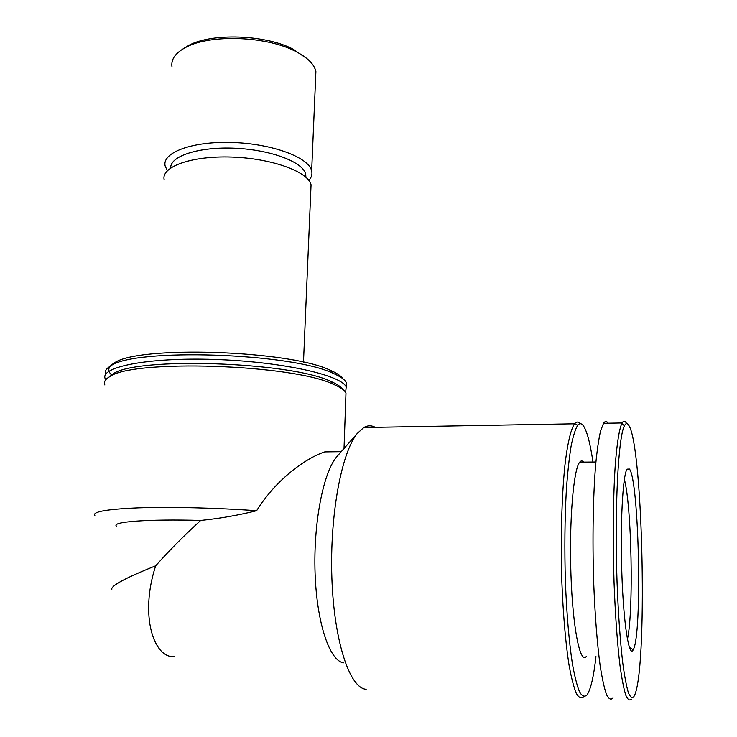 <?xml version="1.0" encoding="UTF-8"?>
<svg xmlns="http://www.w3.org/2000/svg" width="737" height="737" viewBox="0 0 737 737"><rect width="100%" height="100%" fill="white"/><g stroke="black" fill="none" stroke-linecap="round" stroke-linejoin="round"><path stroke-width="1.11" d="M338.301 454.996L336.496 457.051C323.175 473.117 313.308 523.233 315.077 573.128C316.753 623.06 329.669 661.144 343.608 662.803M116.566 526.172C110.568 521.833 147.769 518.931 200.713 520.433C219.11 518.599 237.747 515.356 256.623 510.713C276.025 479.372 305.956 458.018 324.777 451.892L341.222 451.68M200.713 520.433C184.416 535.237 169.399 550.355 155.673 565.795C124.267 578.379 109.693 586.394 111.941 589.84M174.411 656.621C153.969 658.565 139.321 615.865 155.673 565.795M375.253 427.313C371.503 425.249 367.68 425.313 363.783 427.515L357.334 433.374C341.609 452.242 329.642 514.97 331.88 578.094C334.008 641.282 349.771 688.441 366.169 689.27M580.102 423.701C578.287 421.536 576.472 421.509 574.667 423.609L574.519 423.784C570.853 429.256 567.499 443.324 564.938 465.13C561.732 495.863 560.516 539.291 561.861 582.027C563.169 614.409 565.5 641.752 568.863 664.065C571.184 677.1 573.644 686.847 576.251 693.324C578.886 697.801 581.447 698.934 583.953 696.723M592.963 462.035C590.171 442.937 586.928 430.786 583.243 425.581C581.401 423.185 579.568 423.075 577.725 425.249C575.339 429.081 573.119 436.129 571.055 446.373C569.13 458.414 567.554 473.108 566.329 490.464C564.763 518.747 564.459 549.185 565.399 581.751C566.689 613.884 568.992 640.987 572.29 663.079C574.565 675.958 576.979 685.567 579.531 691.896C582.101 696.235 584.607 697.239 587.039 694.917C590.724 689.491 593.69 676.713 595.966 656.593M583.621 462.117L583.437 461.906C582.184 460.533 580.949 460.616 579.715 462.154C573.506 469.119 569.056 520.985 570.954 574.667C572.769 628.449 580.268 665.078 586.422 656.271M608.246 423.185C606.662 420.965 605.086 420.993 603.529 423.268L600.554 431.025C598.684 439.243 597.044 450.519 595.643 464.872C593.101 495.798 592.308 539.53 593.69 582.58C594.971 615.174 597.099 642.71 600.075 665.161C602.111 678.28 604.248 688.082 606.496 694.576C608.744 699.063 610.918 700.187 613.018 697.948M626.422 423.176C624.958 420.643 623.502 420.56 622.083 422.937L621.816 423.416C619.181 429.441 616.869 443.914 615.202 465.95C613.156 496.95 612.677 540.295 614.059 582.921C615.303 615.202 617.265 642.563 619.928 664.995C621.742 678.151 623.64 688.082 625.621 694.798C627.602 699.551 629.509 701.007 631.342 699.155M628.864 425.479C627.362 422.854 625.879 422.955 624.423 425.793C618.343 436.479 614.446 507.775 617.062 582.497C618.288 614.161 620.186 641.006 622.765 663.042C624.525 675.976 626.358 685.751 628.265 692.375C630.172 697.073 632.014 698.529 633.783 696.751C647.97 675.461 643.226 446.65 628.864 425.479M629.426 469.036L627.03 469.156C622.765 475.107 620.103 523.721 621.871 574.031C623.576 624.423 629.103 658.611 633.267 649.702C642.48 634.013 638.988 479.492 629.426 469.036M94.889 515.651C91.839 511.773 106.487 509.156 138.86 507.821C170.717 506.734 216.825 507.857 256.623 510.713M104.866 384.981C103.576 382.079 105.151 379.334 109.592 376.736C132.586 359.03 292.064 364.327 333.06 384.152C340.181 387.128 344.483 390.076 345.975 392.978L345.81 397.75M109.104 377.022L112.908 374.018C135.553 356.634 290.267 361.766 330.369 381.232C336.873 383.968 340.991 386.676 342.714 389.376M105.741 379.776L105.327 378.975C98.924 367.063 147.842 357.169 214.762 359.453C281.626 361.609 341.48 375.105 346.187 386.962L345.644 392.397M105.603 374.525C104.387 371.476 106.1 368.592 110.753 365.884C134.558 347.763 291.474 352.968 332.912 373.254C340.337 376.414 344.815 379.546 346.344 382.641L346.344 387.284M111.692 375.013C107.123 370.785 107.971 366.786 114.244 363.028C137.653 345.257 289.613 350.305 330.075 370.186C336.717 373.023 340.964 375.852 342.788 378.661M340.595 387.017L339.932 387.505M164.222 179.911C160.721 166.829 191.38 155.645 231.565 157.055C271.704 158.308 308.278 171.721 311.06 184.784L310.839 189.999M170.689 167.907C170.118 155.958 199.423 146.488 235.352 148.248C271.262 149.86 303.165 162.149 305.698 174.135L305.91 177.212M167.327 170.698L165.171 166.018C161.707 152.577 192.32 141.053 232.395 142.471C272.432 143.715 308.895 157.46 311.659 170.873C312.46 174.254 311.53 177.433 308.867 180.408M171.988 66.8C170.855 59.218 175.646 52.649 186.341 47.085C210.285 34.224 265.163 36.039 294.118 50.66C306.988 57.007 314.248 63.981 315.897 71.572L315.62 77.938M182.969 48.937L189.087 45.215C212.026 32.898 264.353 34.63 292.064 48.633L306.942 58.592M627.408 639.32C633.811 611.351 631.655 505.702 624.368 479.372M336.496 457.051L357.334 433.374M363.783 427.515L574.519 423.784M577.725 425.249L574.667 423.609M579.715 462.154L595.901 462.007M603.529 423.268L622.083 422.937M624.423 425.793L621.816 423.416M344.022 448.501L345.975 392.978M112.908 374.018L109.592 376.736M330.369 381.232L333.06 384.152M346.187 386.962L346.344 382.641M114.244 363.028L110.753 365.884M330.075 370.186L332.912 373.254M303.487 362.217L311.06 184.784M305.579 176.926L305.698 174.135M311.659 170.873L315.897 71.572M189.087 45.215L186.341 47.085M292.064 48.633L294.118 50.66M629.361 647.381L633.267 649.702"/></g></svg>
